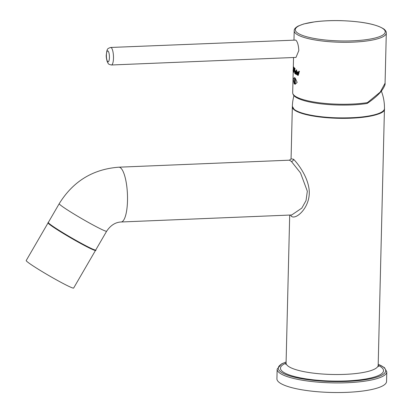<?xml version="1.0" encoding="UTF-8"?>
<svg xmlns="http://www.w3.org/2000/svg" width="413" height="413" viewBox="0 0 413 413"><rect width="100%" height="100%" fill="white"/><g stroke="black" fill="none" stroke-linecap="round" stroke-linejoin="round"><path stroke-width="0.62" d="M295.806 40.092L110.715 47.459A8.776 2.39 87.6 0 1 113.482 58.181A8.776 2.39 87.6 0 1 111.433 64.991L296.002 57.407L298.816 50.567C298.527 45.265 297.525 41.775 295.806 40.092M48.089 222.855L26.205 260.536A27.418 1.616 30.1 0 0 27.413 261.894A27.418 1.616 30.1 0 0 53.323 278.125A27.418 1.616 30.1 0 0 73.628 288.078L95.511 250.392A27.418 1.616 -149.9 0 1 75.207 240.443A27.418 1.616 -149.9 0 1 49.297 224.207A27.418 1.616 -149.9 0 1 48.089 222.855L48.269 222.705M59.219 203.686A27.418 1.616 30.1 0 0 60.427 205.044A27.418 1.616 30.1 0 0 86.338 221.275A27.418 1.616 30.1 0 0 106.642 231.228L95.728 250.015A27.418 1.616 30.1 0 1 75.424 240.061A27.418 1.616 30.1 0 1 49.514 223.831A27.418 1.616 30.1 0 1 48.306 222.478L59.219 203.686C73.08 181.297 92.961 169.134 118.851 167.193A27.418 7.47 87.6 0 1 120.632 167.885A27.418 7.47 87.6 0 1 127.519 197.517A27.418 7.47 87.6 0 1 121.102 221.987L291.702 214.977L301.831 208.1L306.028 200.604L307.334 191.204L300.488 172.882L291.377 161.442L289.451 160.182L291.067 158.866L293.55 159.237C298.367 164.044 310.731 180.326 309.146 195.488C307.577 210.475 294.345 220.619 290.969 215.803L290.509 215.023M277.149 369.16L276.916 378.778A54.841 12.354 1.4 0 0 346.775 392.35A54.841 12.354 1.4 0 0 386.563 381.457L386.795 371.839A54.841 12.354 -178.6 0 1 347.008 382.737A54.841 12.354 -178.6 0 1 277.149 369.16L281.506 363.915L286.106 361.974M294.903 68.568L294.433 71.103A46.065 10.377 -178.6 0 1 293.953 70.613L293.757 72.347A46.065 10.377 -178.6 0 1 293.597 72.13L294.046 68.068A46.065 10.377 -178.6 0 1 293.834 67.809L293.875 67.412L294.903 68.568M295.584 70.866L294.846 70.793L294.639 71.516L294.784 73.426L295.104 73.664A46.065 10.377 1.4 0 0 296.426 74.526L296.911 72.213A46.065 10.377 1.4 0 0 297.52 72.528L297.086 74.887A46.065 10.377 1.4 0 0 298.191 75.429L298.909 72.585A46.065 10.377 -178.6 0 1 298.491 72.404L297.876 74.913A46.065 10.377 -178.6 0 1 297.489 74.727L297.949 72.156A46.065 10.377 -178.6 0 1 296.699 71.511L296.193 73.994A46.065 10.377 -178.6 0 1 295.93 73.834L296.42 71.351A46.065 10.377 -178.6 0 1 296.09 71.155L295.631 73.607A46.065 10.377 -178.6 0 1 295.409 73.457L295.853 71.005A46.065 10.377 1.4 0 1 295.594 70.835L295.548 71.093L294.846 70.793M295.496 71.372L295.125 70.969L294.82 71.816L294.794 72.987L295.192 73.142L295.496 71.372M294.794 72.987L295.192 73.142M294.784 73.426L295.13 73.514M293.942 95.635A46.065 46.065 0 0 0 292.352 106.358L292.352 106.358A46.065 10.377 1.4 0 0 294.118 109.316A46.065 10.377 1.4 0 0 344.674 117.927A46.065 10.377 1.4 0 0 384.451 108.609L384.451 108.609A46.065 46.065 0 0 0 381.375 91.139M294.386 77.468L294.443 83.87L294.386 77.468L293.22 79.384L294.232 83.88M293.555 67.717L293.4 67.412M293.344 70.644A46.065 10.377 -178.6 0 1 293.323 70.566L293.4 68.16M293.22 71.511L293.23 71.568A46.065 10.377 1.4 0 0 293.261 71.635L293.891 69.224L293.819 67.112L293.493 66.921L293.282 71.046A46.065 10.377 -178.6 0 1 293.23 70.922L293.313 70.917M293.875 67.412L295.109 68.563L294.536 71.098M294.164 70.602L293.757 72.347M295.636 70.866L295.058 70.788M295.594 70.835L295.801 70.824A46.065 10.377 1.4 0 0 296.064 70.995L295.853 71.005M295.656 73.473A46.065 10.377 -178.6 0 1 295.62 73.452L296.064 70.995M296.219 73.875A46.065 10.377 -178.6 0 1 296.142 73.829L296.632 71.346A46.065 10.377 -178.6 0 1 296.302 71.144L296.09 71.155M297.902 74.815A46.065 10.377 -178.6 0 1 297.701 74.717L298.16 72.146A46.065 10.377 -178.6 0 1 296.911 71.506L296.699 71.511M298.191 75.429L299.12 72.58A46.065 10.377 -178.6 0 1 298.702 72.394L298.491 72.404M296.426 74.526L297.123 72.203M367.436 102.61L380.197 92.114L385.071 83.199C385.427 84.551 384.183 87.21 381.338 91.19C378.076 95.155 373.373 99.223 367.229 103.4L367.436 102.61A46.065 10.377 1.4 0 1 294.448 95.646A46.065 10.377 1.4 0 1 292.683 92.698L293.204 71.423M295.202 77.954L295.042 84.36L297.159 82.409L295.202 77.954M296.549 70.721L296.88 70.133A46.065 10.377 -178.6 0 1 296.539 69.936L296.214 70.525A46.065 10.377 1.4 0 0 296.549 70.721L296.668 70.143A46.065 10.377 -178.6 0 1 296.327 69.942M299.089 71.996L299.466 71.372A46.065 10.377 -178.6 0 1 299.012 71.181L298.64 71.805A46.065 10.377 1.4 0 0 299.089 71.996L299.255 71.382A46.065 10.377 -178.6 0 1 298.8 71.191M295.032 71.805L295.001 72.977M294.867 70.742L294.433 71.103M294.665 68.682A46.065 10.377 -178.6 0 1 294.247 68.284L293.999 70.241A46.065 10.377 1.4 0 0 294.392 70.644L294.665 68.682M294.459 68.274L293.999 70.241M294.211 70.231A46.065 10.377 1.4 0 0 294.454 70.489M293.261 71.635L293.679 69.234L293.493 66.921M293.184 70.804L293.137 70.669A46.065 10.377 -178.6 0 1 293.111 70.577L293.421 67.381M293.313 68.166L293.24 67.902M293.436 67.407L293.065 71.046A46.065 10.377 1.4 0 0 293.116 71.248L293.328 71.242M295.398 78.485L295.259 84.128M109.414 57.577A5.483 1.492 -92.4 0 0 108.041 51.011A5.483 1.492 -92.4 0 0 106.409 55.13A5.483 1.492 -92.4 0 0 107.778 61.697A5.483 1.492 -92.4 0 0 109.414 57.577M384.436 108.831L384.441 109.047A46.065 10.377 -178.6 0 1 351.019 118.201A46.065 10.377 -178.6 0 1 292.342 106.797L291.067 158.891M290.845 215.013A2.194 2.034 -37.5 0 1 290.969 215.803M291.377 161.442A2.194 1.977 133 0 0 293.55 159.237M286.101 362.072A53.742 12.111 1.4 0 0 289.26 375.784A53.742 12.111 1.4 0 0 346.734 381.421A53.742 12.111 1.4 0 0 378.205 364.323M378.179 365.35A51.548 11.616 -178.6 0 1 346.13 380.936A51.548 11.616 -178.6 0 1 292.218 375.897A51.548 11.616 -178.6 0 1 286.075 363.099M289.694 215.059L286.08 362.965A46.065 10.377 1.4 0 0 344.762 374.369A46.065 10.377 1.4 0 0 378.179 365.216L378.535 366.594M95.434 250.082A27.201 1.606 -149.9 0 1 75.393 240.283A27.201 1.606 -149.9 0 1 49.586 224.12M383.507 29.018A44.965 10.134 1.4 0 0 327.948 20.764A44.965 10.134 1.4 0 0 297.045 32.575A44.965 10.134 1.4 0 0 352.604 40.83A44.965 10.134 1.4 0 0 383.507 29.018M294.201 30.738C294.118 29.142 295.455 27.578 298.217 26.045L303.736 23.964L315.036 21.786C322.899 20.795 331.536 20.413 340.942 20.65C362.377 21.44 376.785 24.3 384.173 29.235C385.773 30.717 386.485 31.966 386.3 32.988A46.065 10.377 -178.6 0 1 346.502 42.296A46.065 10.377 -178.6 0 1 295.961 33.685A46.065 10.377 -178.6 0 1 294.201 30.738L293.973 39.927M110.715 47.459C107.044 48.734 107.184 48.574 106.28 54.919C106.079 56.421 106.394 58.672 107.23 61.676C108.511 63.685 107.597 64.144 111.433 64.991M48.306 222.478C47.727 222.168 48.14 222.71 49.56 224.099C53.437 227.124 60.665 231.724 71.253 237.909C86.539 246.928 97.773 251.847 95.728 250.015M118.851 167.193L289.451 160.182M386.795 371.839L384.467 367.637L378.205 364.225M285.662 364.323L286.08 362.965M384.441 109.047L378.179 365.216M106.642 231.228C110.581 225.338 115.397 222.261 121.102 221.987M292.352 106.358L294.19 109.476C305.651 121.061 387.053 120.586 384.451 108.609M293.545 57.505L293.302 67.386M386.3 32.988L385.071 83.199M367.09 103.457C351.861 105.955 328.407 105.563 312.471 102.553C305.269 101.226 299.931 99.564 296.446 97.566C294.035 96.244 292.781 94.623 292.683 92.698"/></g></svg>
